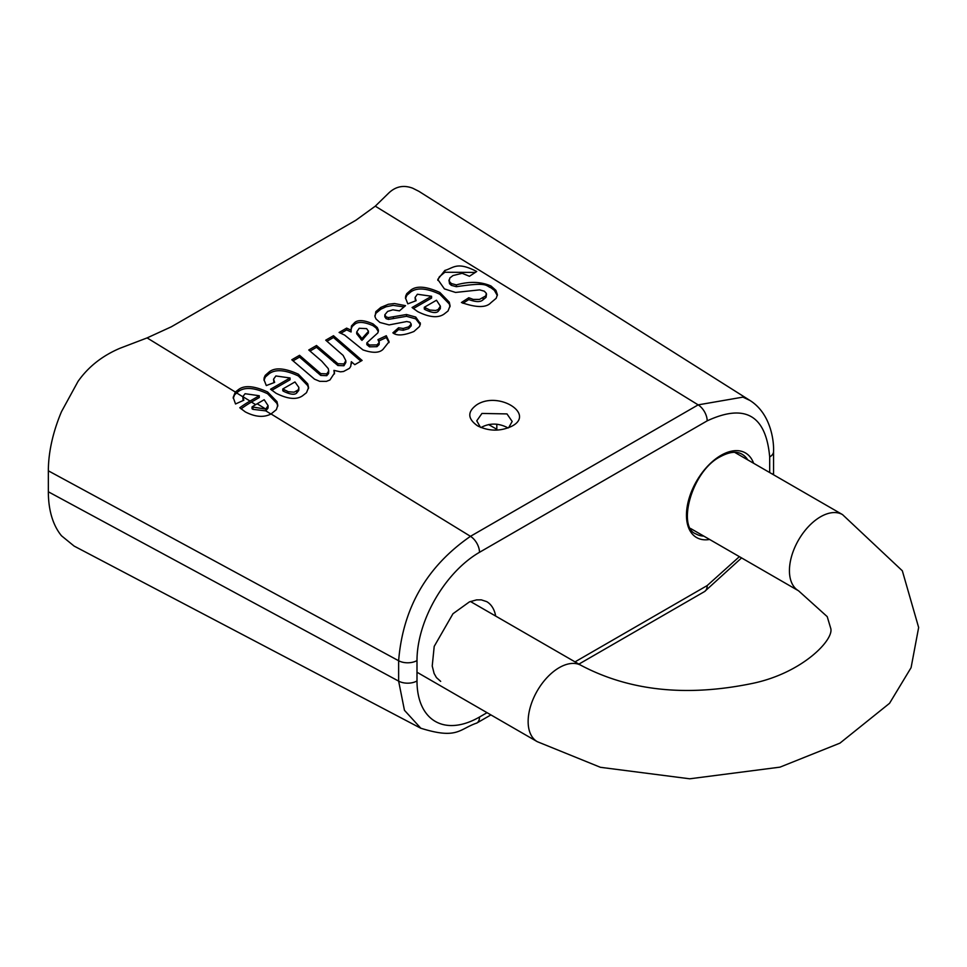 <?xml version="1.0" encoding="UTF-8"?>
<svg xmlns="http://www.w3.org/2000/svg" width="967" height="967" viewBox="0 0 967 967"><rect width="100%" height="100%" fill="white"/><g stroke="black" fill="none" stroke-linecap="round" stroke-linejoin="round"><path stroke-width="1.45" d="M250.042 401.063L242.826 396.639L243.865 400.205L235.525 403.976L233.204 397.364L235.332 392.034L238.474 389.604C244.349 385.011 254.055 385.809 267.605 391.961L276.961 401.619L277.795 405.33L276.369 409.645L271.05 413.961C263.822 417.72 255.24 417.043 245.316 411.906L239.78 407.76A111.374 64.306 -60 0 1 250.042 401.063L259.265 395.745L245.098 393.714L242.826 396.639L243.104 400.519M750.114 400.556L418.868 191.309L412.704 188.202C403.638 184.782 395.612 186.426 388.637 193.146L375.281 206.164L355.88 220.246L171.328 326.798L147.105 337.906L119.92 348.289C102.236 355.808 88.263 366.856 78.013 381.433L61.489 411.664A116.669 67.364 120 0 0 48.35 470.82L48.35 491.792A116.669 67.364 120 0 0 61.489 535.778L74.133 546.089L420.875 728.284L404.448 710.298L398.634 681.119L48.35 491.792M270.555 389.217L290.04 377.976L275.873 375.958L273.576 379.149L274.64 382.4L266.3 385.567L263.979 379.656L264.16 377.783L265.224 375.377L269.249 371.836C275.124 367.255 284.83 368.04 298.38 374.205L307.736 383.863L308.57 387.562L306.503 392.687L302.526 395.805C296.543 399.963 287.731 399.117 276.091 393.279L270.555 389.217M314.553 379.185L291.792 359.772L299.54 355.3L320.742 373.613L326.749 373.878L328.707 371.038L328.272 368.62L321.757 361.175L308.763 349.981L316.511 345.497L337.894 363.713L343.938 363.955L345.835 360.691L343.14 355.433L325.734 340.179L333.482 335.706L362.105 360.449L354.792 364.68L351.335 361.682L350.731 366.408L349.389 368.367L343.587 371.473L340.481 371.836L333.917 370.385L334.509 373.02L329.952 379.971L326.423 381.373L319.714 381.324L314.553 379.185M384.83 314.783L386.111 316.862L388.408 317.587L406.503 314.505L415.75 317.067L420.319 323.631L419.545 326.483L413.936 331.488C403.723 335.573 396.712 336.02 392.88 332.829L398.561 327.777L403.227 328.466L408.69 326.834L411.193 324.066L409.996 322.216L406.756 321.527L389.097 324.912L379.886 322.458L376.054 319.013L375.003 316.753L375.837 311.652L380.829 307.409L388.359 304.279L394.476 303.529L405.524 305.657L399.444 310.866L392.88 309.803L387.634 311.422L384.83 314.783L384.818 316.801L386.111 318.663L388.408 319.376L406.503 316.306L415.75 318.868L420.27 324.682M373.069 323.921L377.311 327.559L378.448 330.255L377.843 332.89L366.844 342.838L369.503 345.026L376.973 344.893L379.209 342.499L377.952 339.635L386.292 335.73L389.085 341.702L383.053 349.317C379.366 353.052 372.67 353.245 362.951 349.897L344.663 335.102L339.091 332.467L346.633 328.115L351.106 330.17L351.456 325.964L354.792 322.446C358.201 319.618 364.293 320.101 373.069 323.921L373.069 325.71L376.042 327.934L378.363 331.584M476.985 404.641C467.182 411.664 467.412 418.759 477.686 425.927C488.951 431.33 500.193 431.5 511.386 426.435C536.081 414.36 498.851 390.741 476.985 404.641M412.075 307.518L431.56 296.265L417.393 294.246L415.097 297.449L416.148 300.689L407.808 303.856L405.499 297.945L405.681 296.083L406.744 293.678L410.77 290.136C416.644 285.543 426.35 286.329 439.9 292.493L449.256 302.151L450.078 305.85L448.023 310.987L444.046 314.106C438.063 318.252 429.239 317.406 417.611 311.567L412.075 307.518M490.885 302.731C486.171 307.857 476.356 307.784 461.416 302.514L468.777 297.739L473.25 299.419L479.487 299.419L485.76 295.926L486.353 293.364L484.322 291.2L479.632 289.87L455.554 292.445L444.409 288.891L437.773 279.439L444.856 270.446C453.656 267.968 456.907 261.223 476.719 271.497L469.43 276.272L462.153 273.31L453.003 275.547L449.836 277.988L449.147 281.179L451.335 283.549L456.364 284.902C469.37 281.24 480.913 281.615 490.994 286.002L495.926 290.354L497.401 294.681L496.192 298.283L490.885 302.731M233.252 398.331L234.606 394.778L238.474 391.405C244.893 386.812 254.599 387.61 267.605 393.762L276.961 403.42L277.734 406.213M241.037 408.884A109.041 62.952 -60 0 1 251.444 402.054L259.265 397.534L259.265 395.745M265.792 410.866L268.028 408.11L268.089 405.644L264.184 399.722L257.162 403.771A110.987 64.076 120 0 0 252.024 406.938L252.024 408.739L252.931 409.343L265.792 410.866L270.929 414.021M252.024 406.938L265.792 409.077L268.089 405.644M437.821 280.37L439.308 276.852L444.856 272.247L475.293 272.428M462.963 303.312L468.777 299.54C475.885 302.175 480.672 302.236 483.125 299.722L486.05 297.353L486.51 294.246M448.942 280.043L449.546 283.742L451.335 285.35L456.364 286.703C488.226 281.844 485.313 285.64 490.994 287.803L494.342 290.33L497.328 295.564M468.777 297.739L468.777 299.54M456.364 284.902L456.364 286.703M413.332 308.594L431.56 298.066L431.56 296.265M415.097 297.606L415.399 300.979M436.48 300.241L424.308 307.264L424.308 309.065L425.226 309.67C431.802 312.812 436.129 313.368 438.184 311.338L440.323 308.63L440.384 306.164L436.48 300.241M424.308 307.264L429.88 310.044L435.633 310.48L438.184 309.549L440.384 306.164M405.548 298.598L406.853 295.31L410.77 291.925C417.176 287.344 426.894 288.13 439.9 294.294L449.256 303.952L450.03 306.744M366.844 342.838L366.844 344.627L369.503 346.827L376.973 346.682L379.124 344.578L379.245 342.076M350.973 329.433L352.193 326.495L354.792 324.247C358.346 321.395 364.438 321.89 373.069 325.71M340.928 333.204L346.633 329.904L351.106 331.971L351.106 330.17M378.967 340.952L386.292 337.531L389.024 342.608M356.714 331.995L361.96 338.571L368.524 331.318L366.626 328.635L359.192 328.284L356.714 331.995L356.714 333.784L361.96 340.372L368.524 332.817M361.96 338.571L361.96 340.372M363.387 337.229L363.387 339.03M346.633 328.115L346.633 329.904M386.292 335.73L386.292 337.531M384.83 315.218L384.83 316.572M388.408 317.587L388.408 319.376M406.503 314.505L406.503 316.306M374.833 315.907L376.054 313.139L380.829 309.21L386.123 306.757L393.17 305.354L404.037 306.926M403.227 328.466L403.227 330.267L408.69 328.635L411.193 325.855L411.193 324.066M398.561 327.777L398.561 329.578L403.227 330.267M394.282 333.385L398.561 329.578M326.979 341.254L333.482 337.495L360.86 361.175M310.008 351.057L316.511 347.298L337.894 365.514L343.938 365.756L345.835 362.492L345.835 360.691M293.025 360.86L299.54 357.089L320.742 375.414L326.749 375.68L328.587 373.516L328.72 370.724M333.917 370.385L334.449 373.927M351.335 361.682L351.384 363.943M316.511 345.497L316.511 347.298M333.482 335.706L333.482 337.495M299.54 355.3L299.54 357.089M271.812 390.293L290.04 379.765L290.04 377.976M273.576 379.306L273.879 382.678M294.959 381.953L282.787 388.976L282.787 390.765L283.706 391.369C290.281 394.512 294.609 395.068 296.664 393.049L298.803 390.342L298.839 387.392L294.959 381.953M282.787 388.976L288.359 391.756L294.113 392.179L298.247 389.87L298.863 387.876M264.027 380.297L265.333 377.021L269.249 373.637C275.655 369.043 285.374 369.841 298.38 375.994L307.736 385.652L308.509 388.444M507.929 427.994L506.986 427.378C498.017 422.966 489.35 423.014 480.986 427.535M480.43 427.293L476.755 420.814L481.953 413.441L506.986 413.912L512.172 421.467L508.618 427.74M496.82 430.11L496.82 424.199M416.995 660.57A88.396 51.033 -60 0 1 479.499 552.302A13.2 7.615 -120 0 0 470.47 536.322C426.858 566.457 402.913 607.929 398.634 660.739A13.2 7.615 0 0 0 416.995 660.57L416.995 680.949A13.2 7.615 180 0 1 398.634 681.119L398.634 660.739L48.35 470.82M479.499 552.302L707.179 420.85A13.2 7.615 -120 0 0 698.15 404.871L470.47 536.322L271.05 413.961M772.851 474.374A13.2 7.615 0 0 0 773.552 471.932A13.2 7.615 0 0 0 773.552 471.896M773.552 451.359A13.2 7.615 180 0 1 773.552 451.516A13.2 7.615 180 0 1 773.552 451.553A13.2 7.615 180 0 1 769.684 456.944L769.684 472.549M476.538 723.195A13.2 7.615 -120 0 0 476.767 723.074A13.2 7.615 -120 0 0 479.499 717.031A88.396 51.033 -60 0 1 416.995 680.949M476.767 723.074A13.2 7.615 -120 0 0 476.804 723.05L490.91 714.903M704.411 591.647A13.2 7.615 -120 0 0 704.447 591.623A13.2 7.615 -120 0 0 707.179 585.579L575.027 661.875M487.042 712.679L479.499 717.031M739.392 556.654L707.179 585.579M707.179 420.85C745.134 403.251 765.973 415.278 769.684 456.944M773.552 471.932L773.552 451.553C774.047 441.399 771.037 413.791 750.029 400.507L742.934 397.123L698.15 404.871L375.281 206.164M235.332 392.034L147.105 337.906M753.619 463.266A48.846 28.2 120 0 0 721.007 455.348A48.846 28.2 120 0 0 686.945 508.243A48.846 28.2 120 0 0 709.621 539.465M238.474 389.604L238.474 391.405M276.961 401.619L276.961 403.42M440.674 681.36L436.431 677.589L434.098 673.455L432.225 666.009L434.207 646.379L452.967 613.743L469.406 601.897L476.526 599.891L481.3 599.854L486.703 601.631A46.029 26.58 -60 0 1 495.672 616.064M703.795 536.105A46.029 26.58 -60 0 1 695.998 533.953C676.9 527.402 691.514 471.002 720.415 456.642C729.456 451.807 736.661 450.997 742.027 454.224A46.029 26.58 -60 0 1 747.781 459.905M242.814 396.748L236.407 392.82M255.663 404.653L251.444 402.054M265.889 409.017L265.889 410.818M252.931 407.542L252.931 409.343M267.605 391.961L267.605 393.762M483.125 297.921L483.125 299.722M444.856 270.446L444.856 272.247M490.994 286.002L490.994 287.803M451.335 283.549L451.335 285.35M438.184 309.549L438.184 311.338M449.256 302.151L449.256 303.952M439.9 292.493L439.9 294.294M410.77 290.136L410.77 291.925M425.226 307.869L425.226 309.67M360.945 337.688L360.945 339.49M354.792 322.446L354.792 324.247M369.503 345.026L369.503 346.827M376.973 344.893L376.973 346.682M386.111 316.862L386.111 318.663M393.351 316.801L393.351 318.602M415.75 317.067L415.75 318.868M420.27 322.881L420.27 324.368M380.829 307.409L380.829 309.21M408.69 326.834L408.69 328.635M326.749 373.878L326.749 375.68M333.808 360.473L333.808 362.262M337.894 363.713L337.894 365.514M343.938 363.955L343.938 365.756M320.742 373.613L320.742 375.414M316.91 370.446L316.91 372.235M296.664 391.248L296.664 393.049M307.736 383.863L307.736 385.652M298.38 374.205L298.38 375.994M269.249 371.836L269.249 373.637M283.706 389.58L283.706 391.369M265.792 409.077L257.162 403.771M488.601 424.561L496.82 429.3M798.549 590.801A43.986 25.396 -60 0 1 789.435 570.663A43.986 25.396 -60 0 1 808.642 526.399A43.986 25.396 -60 0 1 842.535 514.613L902.332 570.796L918.65 627.498L911.083 667.665L889.543 703.311L839.96 743.127L779.982 767.145L689.725 778.798L600.459 767.314L537.253 741.665A43.986 25.396 120 0 1 528.139 721.527A43.986 25.396 120 0 1 547.346 677.251A43.986 25.396 120 0 1 581.24 665.465C629.638 690.946 686.582 696.953 752.084 683.488C802.755 673.092 834.642 639.139 830.665 628.139L827.22 616.644L798.549 590.801L690.643 528.514M476.804 723.038C459.047 729.118 457.524 739.719 420.766 728.211M578.895 664.111L704.447 591.623M773.552 472.138L773.503 474.749M741.58 557.911L704.617 591.514M416.995 672.234L537.253 741.665M470.421 601.486L581.24 665.465M842.535 514.613L734.642 452.314"/></g></svg>
